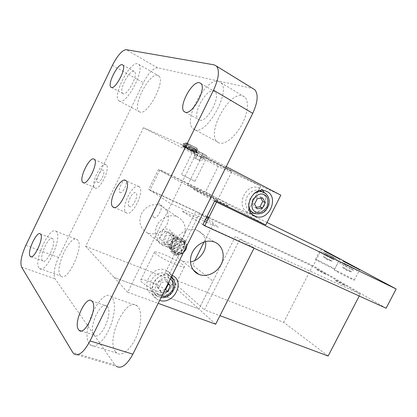 <?xml version="1.0" encoding="UTF-8"?>
<svg xmlns="http://www.w3.org/2000/svg" width="417" height="417" viewBox="0 0 417 417"><rect width="100%" height="100%" fill="white"/><g stroke="black" fill="none" stroke-linecap="round" stroke-linejoin="round"><path stroke-width="0.31" stroke-dasharray="2.08 1.56" d="M205.602 241.521C204.825 236.361 202.198 232.691 197.721 230.523L196.881 230.184C189.506 227.39 179.732 231.956 175.911 240.119C172.002 248.245 174.999 257.899 182.198 260.979L186.347 262.069L190.428 261.923M262.762 190.392L260.026 188.286L257.878 187.478C244.951 183.532 235.542 207.265 247.901 212.42L251.216 213.358M172.101 275.35L171.387 275.038C157.48 268.736 143.709 293.245 157.569 299.583L159.633 300.412M171.82 275.929C170.72 273.463 168.948 271.655 166.508 270.492L165.956 270.258C152.226 264.003 138.71 288.079 152.387 294.376L153.685 294.949C162.885 298.812 174.989 287.975 172.534 278.202M226.212 166.633L197.22 151.48L127.685 292.249L114.138 277.446L198.956 308.992L235.485 236.267L254.167 247.933L254.031 248.204M215.667 324.197L198.956 308.992L212.941 281.152L192.586 264.993L194.812 260.536M127.685 292.249L158.184 303.326M280.808 195.161L260.745 185.972L179.852 143.808L197.22 151.48M218.133 166.461L143.448 127.732L179.852 143.808L260.745 185.972L246.483 214.369L260.745 185.972L218.133 166.461L205.508 191.867L265.765 224.961M254.104 213.259C262.632 212.149 268.631 200.082 264.326 192.623M174.077 252.249C181.531 255.72 188.229 242.267 180.509 239.295C173.024 235.678 166.232 249.382 174.077 252.249M204.851 225.503L254.167 247.933M147.576 232.947L147.305 232.827C140.258 228.688 138.246 222.386 141.264 213.921C145.882 206.097 152.215 203.235 160.258 205.326L161.035 205.649C168.197 209.986 170.152 216.387 166.894 224.852C162.114 232.634 155.677 235.329 147.576 232.947M163.328 245.649L163.042 245.524C155.718 241.25 153.665 234.651 156.881 225.727C160.446 218.049 169.719 213.827 176.772 216.538L177.579 216.866C185.018 221.364 187.004 228.063 183.537 236.971C179.821 244.576 170.433 248.673 163.328 245.649M161.608 293.104C151.387 289.393 138.684 281.345 140.743 279.979C141.749 279.254 144.803 279.843 149.906 281.746C159.893 285.447 172.263 293.214 170.433 294.725C169.552 295.465 166.612 294.928 161.608 293.104M175.776 264.623C165.674 260.604 152.763 252.874 154.587 251.998C155.468 251.524 158.434 252.311 163.485 254.354C173.363 258.337 185.93 265.806 184.34 266.828C183.579 267.328 180.728 266.593 175.776 264.623M209.892 160.738L201.901 156.344C200.905 155.52 214.531 162.156 224.237 167.227L231.888 171.45C232.634 172.143 219.399 165.695 209.892 160.738M196.047 188.666L187.786 184.882C186.54 184.575 199.952 191.533 209.777 196.287L217.7 199.905C218.701 200.087 205.67 193.332 196.047 188.666M201.708 157.037C208.224 160.415 202.839 157.97 196.647 154.749C190.126 151.371 195.344 153.722 201.708 157.037M192.326 150.918C199.435 154.613 193.759 152.069 187.014 148.546C179.899 144.855 185.367 147.29 192.326 150.918M143.448 127.732L85.662 246.343L114.138 277.446L198.956 308.992L163.391 276.633L195.771 211.461L206.212 217.982M85.662 246.343L163.391 276.633M204.095 241.943L213.718 222.668L208.036 219.123M205.508 191.867L160.029 169.688L149.958 190.194L195.771 211.461M319.182 260.88L315.497 259.327C314.793 259.317 325.151 264.816 331.145 267.62L334.705 269.111C335.284 269.054 325.098 263.653 319.182 260.88M337.848 271.399L334.231 269.898C333.491 269.903 344.64 275.83 350.827 278.718L354.314 280.156C354.909 280.073 343.957 274.256 337.848 271.399M386.1 308.226L313.193 265.78L208.922 217.346M321.71 249.147L313.193 265.78M206.983 216.444L148.687 189.365L169.745 203.058L205.388 219.639M267.005 222.506L158.382 169.61L148.687 189.365M324.306 273.635C329.508 276.054 322.966 272.233 318.108 270.007C312.865 267.563 319.318 271.352 324.306 273.635M343.556 284.9C348.867 287.355 341.773 283.216 336.832 280.969C331.473 278.478 338.479 282.59 343.556 284.9M202.907 224.617L181.885 210.95L204.538 221.344M206.483 222.235L211.023 224.315C222.642 229.684 219.415 226.754 207.296 220.603M214.588 201.176L192.79 188.932L221.698 202.938C228.709 206.3 230.512 207.014 227.098 205.081L180.207 181.864L158.382 169.61M359.245 296.018L360.257 294.063L239.989 239.077L204.398 309.847L219.978 315.659M328.148 356.009L283.706 322.331L167.858 277.039L204.398 309.847M360.257 294.063L312.463 266.155L283.706 322.331M206.66 217.09L199.357 213.702L167.858 277.039M312.463 266.155L208.599 217.987M138.934 186.587C133.106 182.015 120.164 208.203 126.043 212.602L126.153 212.691C131.61 218.107 145.231 191.236 139.226 186.816L138.934 186.587M106.001 164.746C101.503 161.129 90.145 184.371 94.753 187.723L94.826 187.78C99.043 192.055 110.901 168.254 106.199 164.903L106.001 164.746M42.409 260.62C38.953 256.486 49.034 234.948 52.683 238.696L52.902 238.92C56.639 242.585 46.355 264.831 42.716 260.959L42.409 260.62M60.309 275.455C54.168 268.214 70.609 233.332 77.218 239.645L77.557 239.968C84.463 245.947 67.518 282.731 60.924 276.101L60.309 275.455M38.922 267.829C33.318 260.688 50.004 225.18 56.097 231.352L56.404 231.664C62.795 237.497 45.547 274.991 39.49 268.465L38.922 267.829M218.941 142.895L217.184 141.785C206.337 133.252 228.907 91.537 242.324 95.728L244.92 97.161C249.371 101.326 247.708 114.456 241.016 126.09C234.375 137.766 224.382 145.152 218.941 142.895M194.572 129.687L192.909 128.624C182.693 120.362 205.555 77.578 218.399 81.32L220.864 82.675C231.477 91.182 206.128 136.083 194.572 129.687M199.321 120.054L198.226 119.377C192.055 114.404 206.055 88.472 213.613 91.031L214.995 91.813C221.312 96.874 206.41 123.568 199.321 120.054M115.446 351.672C105.657 339.657 126.226 295.987 137.089 305.817L137.834 306.516C142.202 311.145 141.446 325.469 135.885 337.692C130.38 349.962 121.55 356.853 116.796 353.069L115.446 351.672M89.196 343.629C80.189 331.645 101.164 286.985 111.287 296.685L111.98 297.373C116.035 301.965 114.894 316.508 109.202 329.029C103.557 341.601 94.888 348.768 90.447 345.026L89.196 343.629M93.736 334.413C88.175 327.47 100.851 300.287 106.924 306.167L107.404 306.662C113.44 312.844 100.502 341.236 94.419 335.164L93.736 334.413M139.763 111.98L138.95 111.48C132.017 106.403 149.411 72.48 157.605 75.263L158.794 75.91C165.945 81.049 147.227 116.327 139.763 111.98M119.47 101.206L118.715 100.726C112.241 95.874 129.812 61.273 137.568 63.765L138.684 64.369C145.377 69.264 126.476 105.313 119.47 101.206M123.078 93.742L122.582 93.434C118.673 90.525 129.369 69.587 133.935 71.276L134.561 71.625C138.548 74.549 127.373 96.009 123.078 93.742M73.981 353.939L116.301 366.355L114.92 364.896L55.096 278.874C53.084 274.339 54.252 267.203 58.594 257.466L143.354 82.675C148.442 72.97 153.185 68.028 157.574 67.846L252.796 88.477M153.889 217.372C157.105 220.212 164.1 206.034 160.462 204.033C157.188 201.437 150.407 215.219 153.889 217.372M119.908 192.388C122.4 194.635 128.514 182.109 125.668 180.587C123.135 178.528 117.177 190.746 119.908 192.388M97.484 182.302C99.788 184.486 106.001 171.695 103.333 170.251C100.977 168.26 94.93 180.728 97.484 182.302M129.192 206.478C132.189 209.256 139.304 194.734 135.879 192.826C132.82 190.303 125.918 204.413 129.192 206.478M183.313 252.827C180.504 255.074 177.48 255.621 174.249 254.464L170.73 251.347L174.103 254.349C180.149 257.211 187.973 250.32 186.628 244.044L186.8 245.822M174.108 251.352C177.204 256.752 186.67 252.066 185.508 245.764L174.108 251.352L172.44 251.534C175.953 255.371 179.816 255.324 184.027 251.399M185.716 247.995L185.841 245.279L185.508 245.764M186.566 246.291L186.321 244.57L185.674 245.16C186.545 250.2 180.243 255.574 175.38 253.281L172.591 250.909L170.73 251.347M184.856 250.169C182.417 253.557 179.357 254.672 175.672 253.515L172.591 250.909M186.321 244.57L186.665 244.07M170.506 247.677L171.053 250.075L185.002 243.257L183.954 241.12L170.506 247.677L176.553 251.863L182.093 244.232L176.125 236.804L167.379 241.344L169.573 248.662L177.277 244.935L175.614 235.49L166.013 235.496L163.678 243.851L171.106 244.784L173.92 235.704L165.737 231.159L159.341 237.898L164.392 243.059C171.971 243.398 175.098 231.842 168.468 229.465C162.098 226.785 154.905 235.918 158.747 241.855L162.552 230.679L174.431 233.379L171.695 245.649L161.577 243.773L166.513 232.733L178.142 236.569L174.348 248.673L164.543 245.686L170.579 234.901L181.859 239.869L177.043 251.701L167.655 247.609L174.765 237.179L185.581 243.267L184.476 244.258C185.346 249.283 179.065 254.641 174.212 252.348L171.434 249.986L171.053 250.075M184.476 244.258L184.773 244.482C185.643 249.512 179.357 254.87 174.504 252.582L171.434 249.986M182.719 240.849L185.325 242.595L184.945 242.944L182.719 240.849L184.945 242.944M170.537 247.672L170.824 247.896L169.839 249.038L171.695 248.584C170 241.386 180.728 235.991 183.746 242.053L184.84 241.052L183.954 241.12M169.839 249.038C168.166 242.631 175.552 235.501 181.286 237.935L184.84 241.052M169.698 248.923C168.02 242.522 175.401 235.391 181.134 237.826L184.689 240.943M185.325 242.595L185.841 241.839L183.746 242.053M185.033 243.012L184.705 243.497C181.703 238.034 172.07 242.694 173.279 249.079L184.705 243.497M173.279 249.079L171.47 249.283L171.981 248.819L171.695 248.584M185.841 241.839C182.239 234.51 169.224 240.724 171.47 249.283M187.269 143.193L197.027 148.311L187.269 143.193L186.482 143.479L188.781 144.574L185.794 143.729L184.549 144.188L197.752 150.203L197.027 148.311M196.454 150.761L185.106 146.268L183.412 146.419L183.251 146.742L183.61 147.326L195.203 153.347L195.505 152.679L197.168 152.523L197.324 152.205L196.454 150.761L196.767 150.12L185.429 145.616L185.106 146.268M197.324 152.205L197.476 152.403C196.61 152.174 186.837 147.587 183.412 146.419M197.168 152.523L197.423 152.747C197.356 152.919 186.889 147.993 183.251 146.742M184.549 144.188L185.429 145.616M186.482 143.479L185.794 143.729M196.767 150.12L197.517 150.047M195.203 153.347L183.61 147.326M196.079 147.905L186.211 142.76L196.079 147.905L196.532 149.505L185.377 143.052L186.342 142.796M196.438 151.658C193.551 149.984 185.403 145.465 183.73 144.037L183.892 143.526L185.143 143.526C184.966 144.042 192.769 148.515 195.583 150.188L196.438 151.658L196.282 151.976L194.635 152.106L194.499 153.049M185.383 143.438L185.555 143.083M186.034 143.479L195.896 149.552L195.583 150.188M184.397 143.505L183.199 143.948C183.027 144.511 192.915 150.042 196.282 151.976M183.73 144.037L183.298 143.745M182.479 146.81L182.432 146.138L184.111 146.018L184.429 145.371L183.579 143.808M183.543 143.881L183.199 143.948M184.111 146.018L183.876 146.101C183.709 146.596 191.518 151.053 194.322 152.742M184.429 145.371L184.194 145.455C184.022 145.955 191.83 150.417 194.635 152.106M196.532 149.505L195.896 149.552M334.007 259.687L320.72 252.765L334.007 259.687M323.498 256.95L331.942 261.188L323.498 256.95L325.369 253.296L333.819 257.534L325.369 253.296M328.049 254.74L326.162 258.42M332.297 256.872L330.41 260.547M333.819 257.534L331.942 261.188M331.124 256.085L329.263 259.718M326.928 253.979L325.062 257.612M353.783 270.435L339.683 263.075L353.783 270.435M342.612 267.464L351.395 271.868L342.612 267.464L344.572 263.659L353.355 268.068L344.572 263.659M347.476 265.228L345.505 269.054M351.896 267.443L349.92 271.269M353.355 268.068L351.395 271.868M350.436 266.494L348.487 270.273M346.074 264.3L344.124 268.084M260.046 190.616L259.108 190.319C254.047 189.485 250.007 191.669 246.984 196.86C244.498 202.907 245.431 207.64 249.778 211.054M265.447 193.368C269.267 196.975 269.966 201.588 267.552 207.207C264.425 212.545 260.26 214.713 255.053 213.702L251.904 212.013C257.08 213.024 261.214 210.877 264.321 205.581C266.75 199.868 265.973 195.234 261.996 191.679M260.896 198.158L260.14 196.704L254.818 197.403L252.092 202.829L254.709 207.515L256.325 207.249M262.663 197.929L260.14 196.704M254.818 197.403L257.32 198.633M254.573 204.095L252.092 202.829M257.19 208.808L254.709 207.515M151.303 280.146C148.864 286.213 150.073 290.816 154.936 293.943C161.462 296.294 166.79 294.193 170.918 287.641C173.436 281.407 172.112 276.742 166.941 273.641C160.54 271.55 155.327 273.719 151.303 280.146M167.994 283.607L165.283 279.64L159.419 280.683L156.656 286.239L159.779 290.706L164.95 289.726M159.419 280.683L161.369 282.507L158.59 288.1L161.723 292.588L159.779 290.706M161.723 292.588L163.709 292.218M158.59 288.1L156.656 286.239M168.306 282.976L165.283 279.64M167.264 281.449L161.369 282.507M182.156 174.879L195.031 181.286L182.156 174.879M206.832 155.624L194.061 149.067L206.832 155.624M202.782 153.586L196.923 150.511L204.747 154.467L202.782 153.586L199.446 160.337L195.557 158.371L198.893 151.616M195.557 158.371L193.571 157.303L196.923 150.511M193.571 157.303L195.5 158.205L198.873 151.376M195.5 158.205L201.39 161.249L204.747 154.467M199.43 160.191L202.803 153.367M114.92 364.896L72.766 352.49M214.077 64.838L252.207 88.315M157.574 67.846L126.273 49.67M112.402 65.354L143.354 82.675M58.594 257.466L25.859 245.311M21.585 267.073L55.096 278.874M333.819 257.696L324.379 252.89C322.445 251.79 322.8 251.884 325.448 253.182L334.752 257.914C336.78 259.061 336.472 258.988 333.819 257.696M353.548 268.334L343.65 263.294C341.481 262.064 341.752 262.111 344.468 263.44L354.221 268.402C356.488 269.679 356.264 269.658 353.548 268.334M248.72 203.751L250.132 198.445L253.541 194.134M173.425 279.437C175.229 282.69 175.244 286.213 173.477 290.003C169.745 296.133 164.736 298.416 158.444 296.847L157.381 296.378C152.492 293.24 151.277 288.606 153.743 282.486C157.584 276.242 162.661 273.974 168.968 275.684L171.283 277.003M161.775 296.101L160.175 295.695C157.579 295.09 153.399 290.43 156.344 283.92C161.071 278.264 165.231 276.403 168.812 278.332L170.251 279.077M182.198 260.979L193.17 269.835M196.881 230.184L214.197 241.938M257.878 187.478L264.748 190.673M152.387 294.376L157.569 299.583M166.508 270.492L171.945 275.277M249.413 213.004L252.504 214.677M176.772 216.538L160.258 205.326M163.042 245.524L147.305 232.827M154.587 251.998L140.743 279.979M187.786 184.882L201.901 156.344M217.7 199.905L231.888 171.45M184.34 266.828L170.433 294.725M315.497 259.327L320.59 249.387M334.231 269.898L339.547 259.562M354.314 280.156L359.683 269.768M334.705 269.111L339.839 259.129M126.043 212.602L114.164 207.447M94.753 187.723L83.692 182.813M40.428 233.973L52.683 238.696M56.097 231.352L77.218 239.645M192.909 128.624L217.184 141.785M185.414 112.277L198.226 119.377M111.287 296.685L137.089 305.817M91.818 300.97L106.924 306.167M118.715 100.726L138.95 111.48M111.495 87.455L122.582 93.434M122.906 65.036L134.561 71.625M138.684 64.369L158.794 75.91M81.002 330.936L94.419 335.164M90.447 345.026L116.796 353.069M200.926 83.515L214.995 91.813M220.864 82.675L244.92 97.161M39.49 268.465L60.924 276.101M31.16 256.757L42.716 260.959M106.199 164.903L94.351 159.351M139.226 186.816L126.137 180.759M175.375 253.281L175.672 253.515M174.212 252.348L174.504 252.582M197.121 148.275L197.752 150.203M196.595 150.928L196.913 150.282M196.527 150.918L197.476 152.403M197.585 152.429L197.423 152.747M186.211 142.76L185.388 143.036M185.143 143.526L185.377 143.052M183.892 143.526L183.313 143.719M183.876 146.101L184.194 145.455M320.72 252.765C321.684 251.623 322.654 251.534 323.634 252.504L333.892 257.737C337.072 259.483 337.04 258.519 336.993 261.021M331.557 261.032L327.34 259.817L324.191 257.367M339.683 263.075C340.668 261.886 341.7 261.808 342.769 262.835L353.632 268.386C356.207 269.043 357.228 270.159 356.707 271.728M351.036 271.722L346.605 270.44L343.332 267.881M259.833 190.663L259.108 190.319M154.936 293.943L157.381 296.378L161.066 297.524M171.272 277.024L166.941 273.641M195.031 181.286L207.598 155.901M181.51 174.499L194.061 149.067"/><path stroke-width="0.63" d="M215.068 242.287L214.197 241.938C206.566 239.082 196.36 243.95 192.326 252.535C188.192 261.078 191.236 271.144 198.685 274.287L198.992 274.412C206.686 277.581 216.96 272.843 221.151 264.368C225.456 255.944 222.714 245.623 215.068 242.287M266.922 191.486L264.748 190.673C251.68 186.696 242.074 210.835 254.568 216.032L256.095 216.626C269.043 221.13 279.4 197.251 266.922 191.486M158.184 303.326L215.667 324.197L254.031 248.204M204.851 225.503L202.907 224.617L214.979 200.389L265.765 224.961L280.808 195.161L226.212 166.633M159.633 300.412C173.842 305.223 185.846 281.209 172.101 275.35M172.534 278.202L171.82 275.929M251.216 213.358L254.104 213.259M264.326 192.623L262.762 190.392M190.428 261.923C199.467 260.599 206.952 250.508 205.602 241.521M194.812 260.536L204.095 241.943M206.212 217.982L208.036 219.123M324.223 251.039L339.839 259.129L324.223 251.039M343.118 261.167L359.683 269.768L343.118 261.167M214.588 201.176L396.15 288.965L321.71 249.147L267.005 222.506M396.15 288.965L386.1 308.226L204.711 225.79L202.907 224.617M208.922 217.346L206.983 216.444M204.538 221.344L206.483 222.235M207.296 220.603L205.388 219.639M216.459 202.224L204.711 225.79M219.978 315.659L328.148 356.009L359.245 296.018M208.599 217.987L206.66 217.09M125.856 180.535C120.247 176.042 107.2 202.553 112.856 206.874L112.955 206.962C118.183 212.316 131.918 185.091 126.137 180.759L125.856 180.535M94.164 159.2C89.848 155.65 78.412 179.143 82.832 182.427L82.9 182.484C86.918 186.701 98.865 162.625 94.351 159.351L94.164 159.2M30.06 256.127C26.797 252.035 36.967 230.278 40.428 233.973L40.631 234.192C44.181 237.805 33.803 260.297 30.358 256.465L30.06 256.127M185.143 112.199L184.09 111.542C178.148 106.679 192.253 80.356 199.592 82.759L200.926 83.515C207.02 88.461 192.013 115.587 185.143 112.199M78.469 329.597C73.194 322.669 86.017 295.132 91.818 300.97L92.277 301.46C98.042 307.6 84.927 336.383 79.121 330.342L78.469 329.597M111.36 87.419L110.886 87.122C107.143 84.291 117.902 63.118 122.306 64.703L122.906 65.036C126.732 67.877 115.493 89.598 111.36 87.419M252.796 88.477L254.813 89.718C258.498 94.367 257.805 102.248 252.733 113.351L132.877 354.169C126.914 365.011 121.389 369.076 116.301 366.355M252.733 113.351L213.52 90.192C218.789 78.641 219.775 70.614 216.48 66.11L214.077 64.838L126.273 49.67C122.186 50.103 117.563 55.331 112.402 65.354L25.859 245.311C21.387 255.313 19.964 262.569 21.585 267.073L72.766 352.49L73.981 353.939C78.589 356.566 83.942 352.235 90.03 340.934L132.877 354.169M213.52 90.192L90.03 340.934M186.566 246.291L186.024 249.314L183.313 252.827M186.024 249.314L186.8 245.822M184.027 251.399L185.716 247.995M249.778 211.054L251.904 212.013M256.325 207.249L260.005 206.78L262.71 201.395L260.896 198.158M262.512 208.062L265.238 202.646L262.663 197.929L257.32 198.633L254.573 204.095L257.19 208.808L262.512 208.062L260.005 206.78M265.238 202.646L262.71 201.395M261.996 191.679L260.046 190.616M164.95 289.726L165.612 289.627L168.353 284.118L167.994 283.607M163.709 292.218L167.587 291.493L165.612 289.627M167.587 291.493L170.345 285.953L168.353 284.118M170.345 285.953L168.306 282.976M253.724 213.191C250.336 211.341 248.668 208.192 248.72 203.751M255.663 211.841C252.066 210.616 251.091 206.587 252.738 199.753C257.242 194.348 261.058 192.722 264.196 194.885C267.745 196.178 268.684 200.196 267.01 206.931C262.595 212.279 258.811 213.916 255.663 211.841M253.541 194.134C256.346 191.924 259.28 191.158 262.335 191.841L264.123 192.513M259.833 190.663L264.253 192.597C268.543 195.411 270.028 199.607 268.715 205.185C266.51 209.829 264.706 214.651 255.053 213.702L253.765 213.212M264.164 192.534L265.447 193.368M170.251 279.077C173.409 280.849 174.165 284.514 172.518 290.076C168.984 294.908 165.403 296.92 161.775 296.101M171.283 277.003L173.425 279.437M193.17 269.835L198.685 274.287M252.504 214.677L256.095 216.626M114.164 207.447L112.856 206.874M83.692 182.813L82.832 182.427M184.09 111.542L185.414 112.277M110.886 87.122L111.495 87.455M254.813 89.718L216.48 66.11M79.121 330.342L81.002 330.936M30.358 256.465L31.16 256.757M161.066 297.524C171.861 299.208 179.889 283.226 171.272 277.024"/></g></svg>
